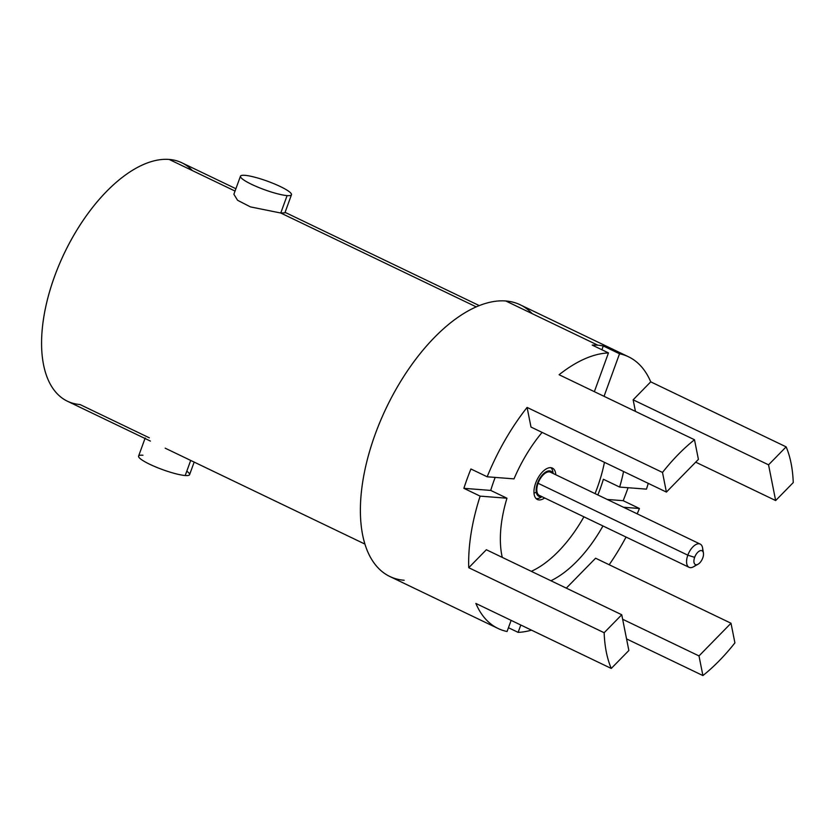 <?xml version="1.0" encoding="UTF-8"?>
<svg xmlns="http://www.w3.org/2000/svg" width="835" height="835" viewBox="0 0 835 835"><rect width="100%" height="100%" fill="white"/><g stroke="black" fill="none" stroke-linecap="round" stroke-linejoin="round"><path stroke-width="1.25" d="M595.595 558.218L566.307 588.132L595.595 558.218L731.001 623.234L734.915 642.877L731.001 623.234L698.999 655.924L702.903 675.557A150.686 76.068 115.6 0 0 734.915 642.877A150.686 76.068 115.6 0 1 702.903 675.557L698.999 655.924L622.649 619.257L698.999 655.924L731.001 623.234L595.595 558.218M531.509 630.154A150.686 76.068 -64.4 0 1 518.128 632.366L520.8 625.018L518.128 632.366A150.686 76.068 115.6 0 0 531.509 630.154M550.923 580.753A100.231 50.601 115.6 0 0 602.953 525.966A100.231 50.601 115.6 0 1 550.923 580.753M623.484 507.262L639.422 508.494A150.686 76.068 -64.4 0 1 637.199 513.838A150.686 76.068 115.6 0 0 639.422 508.494L623.171 500.687A150.686 76.068 115.6 0 0 628.066 487.713A150.686 76.068 115.6 0 1 623.171 500.687L639.422 508.494L623.484 507.262M626.052 537.051A150.686 76.068 -64.4 0 1 609.185 564.742A150.686 76.068 115.6 0 0 626.052 537.051M486.346 549.743L468.748 567.706A150.686 76.068 -64.4 0 1 480.135 496.136L506.96 498.213A100.231 50.601 115.6 0 0 502.273 557.394A100.231 50.601 115.6 0 1 506.96 498.213L480.135 496.136A150.686 76.068 115.6 0 0 468.748 567.706L604.154 632.732A150.686 76.068 115.6 0 0 611.262 668.449L628.859 650.486L621.751 614.758L604.154 632.732A150.686 76.068 115.6 0 0 611.262 668.449L475.856 603.434A150.686 76.068 115.6 0 0 498.067 628.484A150.686 76.068 115.6 0 0 507.064 631.51A150.686 76.068 -64.4 0 1 475.856 603.434L611.262 668.449L628.859 650.486L621.751 614.758L486.346 549.743L621.751 614.758L604.154 632.732L468.748 567.706L486.346 549.743M511.124 620.363L507.064 631.51L511.124 620.363M559.095 374.738A150.686 76.068 -64.4 0 1 608.465 352.913L594.363 391.667L608.465 352.913A150.686 76.068 115.6 0 0 559.095 374.738L694.501 439.753A150.686 76.068 115.6 0 0 662.499 472.443L666.403 492.076L698.404 459.386L694.501 439.753A150.686 76.068 115.6 0 0 662.499 472.443L527.094 407.428L530.997 427.061L666.403 492.076L530.997 427.061L527.094 407.428A150.686 76.068 115.6 0 0 487.17 476.785A150.686 76.068 -64.4 0 1 527.094 407.428L662.499 472.443L666.403 492.076L698.404 459.386L694.501 439.753L559.095 374.738M542.113 432.394A100.231 50.601 115.6 0 0 514.005 478.873L487.17 476.785L470.93 468.988A150.686 76.068 115.6 0 0 463.884 488.329L480.135 496.136L463.884 488.329L490.719 490.416L506.96 498.213L490.719 490.416A100.231 50.601 -64.4 0 1 495.186 477.411A100.231 50.601 115.6 0 0 490.719 490.416L463.884 488.329A150.686 76.068 115.6 0 1 470.93 468.988L487.17 476.785L514.005 478.873A100.231 50.601 115.6 0 1 542.113 432.394M633.139 399.819L635.445 411.394L633.139 399.819L768.555 464.834L633.139 399.819L650.736 381.845A150.686 76.068 115.6 0 0 628.525 356.795A150.686 76.068 115.6 0 0 619.528 353.769A150.686 76.068 -64.4 0 1 650.736 381.845L633.139 399.819M648.263 483.371A150.686 76.068 -64.4 0 1 646.467 489.143L619.633 487.066A100.231 50.601 115.6 0 0 623.557 471.504A100.231 50.601 115.6 0 1 619.633 487.066L646.467 489.143A150.686 76.068 115.6 0 0 648.263 483.371M498.067 628.484L389.747 576.463A150.686 76.068 -64.4 0 1 380.416 420.976A150.686 76.068 -64.4 0 1 505.801 300.986L597.87 345.199A150.686 76.068 115.6 0 1 603.277 345.961L601.899 349.761L603.277 345.961L619.528 353.769L604.039 396.322L619.528 353.769L603.277 345.961A150.686 76.068 115.6 0 0 597.87 345.199L505.801 300.986A150.686 76.068 -64.4 0 1 520.195 304.785L628.525 356.795M793.25 482.588A150.686 76.068 115.6 0 0 786.142 446.861L650.736 381.845L786.142 446.861L768.555 464.834L786.142 446.861A150.686 76.068 115.6 0 1 793.25 482.588L775.652 500.551L695.691 462.162L775.652 500.551L768.555 464.834L775.652 500.551L793.25 482.588M508.442 627.722L518.128 632.366L508.442 627.722M626.553 638.9L702.903 675.557L626.553 638.9M597.87 345.199A150.686 76.068 115.6 0 0 592.224 345.105L608.465 352.913L592.224 345.105A150.686 76.068 115.6 0 1 597.87 345.199M603.381 479.259A100.231 50.601 -64.4 0 1 597.85 494.946A100.231 50.601 115.6 0 0 603.381 479.259L619.633 487.066L603.381 479.259M607.243 499.455L623.171 500.687L607.243 499.455M532.166 313.647A150.686 76.068 115.6 0 0 505.801 300.986A150.686 76.068 115.6 0 0 375.134 434.43A150.686 76.068 115.6 0 0 404.15 580.262M291.478 194.743L284.902 212.831L280.758 213.019L476.294 306.904L280.758 213.019L287.094 195.599A27.148 4.509 20 0 0 291.478 194.743A27.148 4.509 20 0 0 274.235 183.836A27.148 4.509 20 0 0 244.853 175.319A27.148 4.509 20 0 0 240.47 176.175A27.148 4.509 20 0 0 257.712 187.071A27.148 4.509 20 0 0 287.094 195.599L280.758 213.019L250.448 206.892L237.589 200.285L233.883 194.273M150.404 441.078L67.343 401.197A132.243 66.758 -64.4 0 1 59.16 264.737A132.243 66.758 -64.4 0 1 169.181 159.443L235.042 191.069L169.181 159.443A132.243 66.758 -64.4 0 1 181.821 162.773L235.898 188.731M192.332 170.549A132.243 66.758 -64.4 0 0 169.181 159.443A132.243 66.758 -64.4 0 0 54.515 276.552A132.243 66.758 -64.4 0 0 79.983 404.526L149.308 437.822M194.169 462.099L189.597 474.656A27.148 4.509 -160 0 1 185.213 475.522L190.704 460.429L185.213 475.522A27.148 4.509 -160 0 1 155.832 466.995A27.148 4.509 -160 0 1 138.589 456.087L145.175 437.999L145.697 438.636M240.47 176.175L233.883 194.263L237.568 200.275L250.427 206.892L280.758 213.019M244.853 175.319A27.148 4.509 -160 0 1 280.351 186.57A27.148 4.509 -160 0 1 287.094 195.599A27.148 4.509 -160 0 1 251.596 184.337A27.148 4.509 -160 0 1 244.853 175.319M186.79 471.18A27.148 4.509 -160 0 1 185.213 475.522A27.148 4.509 -160 0 1 149.715 464.26A27.148 4.509 -160 0 1 142.973 455.232M604.436 462.319A98.833 49.891 -64.4 0 1 597.244 487.859A98.833 49.891 -64.4 0 1 595.052 493.6M583.905 516.813A98.833 49.891 -64.4 0 1 531.3 571.328M555.786 474.75A17.399 8.788 115.6 0 0 550.756 467.673A17.399 8.788 115.6 0 0 535.663 483.079A17.399 8.788 115.6 0 0 539.013 499.925A17.399 8.788 115.6 0 0 544.639 497.963M689.063 567.309L539.306 495.405A12.88 6.503 -64.4 0 1 538.064 483.267L687.821 555.181L694.647 557.342A7.661 3.862 -64.4 0 1 701.285 550.557A7.661 3.862 -64.4 0 1 702.757 557.968A7.661 3.862 -64.4 0 1 696.119 564.752A7.661 3.862 -64.4 0 1 694.647 557.342A7.661 3.862 115.6 0 0 698.05 564.23A7.661 3.862 115.6 0 0 702.757 557.968A7.661 3.862 115.6 0 0 703.425 553.041A7.661 3.862 115.6 0 0 699.615 550.943A7.661 3.862 115.6 0 0 694.647 557.342L687.821 555.181L538.064 483.267A12.88 6.503 -64.4 0 1 550.453 472.192L700.21 544.096A12.88 6.503 115.6 0 0 687.821 555.181A12.88 6.503 115.6 0 0 689.063 567.309A12.88 6.503 115.6 0 0 696.16 564.752M702.653 551.236A12.88 6.503 115.6 0 0 700.21 544.096M698.05 564.23L693.551 566.767A12.88 6.503 -64.4 0 1 687.821 555.181A12.88 6.503 -64.4 0 1 696.171 544.41A12.88 6.503 -64.4 0 1 702.59 547.937L703.425 553.041M552.864 473.341A13.924 7.024 115.6 0 0 542.134 475.198A13.924 7.024 115.6 0 0 536.352 492.514L533.993 492.942L536.352 492.514A13.924 7.024 115.6 0 0 541.717 496.564M550.954 467.694A17.399 8.788 -64.4 0 1 552.843 471.598L553.156 473.487L552.843 471.598A17.399 8.788 -64.4 0 1 552.916 471.994A17.399 8.788 -64.4 0 1 552.968 472.391M542.009 496.7L540.694 497.441A17.399 8.788 -64.4 0 1 536.112 498.599M479.342 305.631L285.069 212.351M364.853 544.055L165.184 448.176M553.156 473.487L552.916 471.994"/></g></svg>
